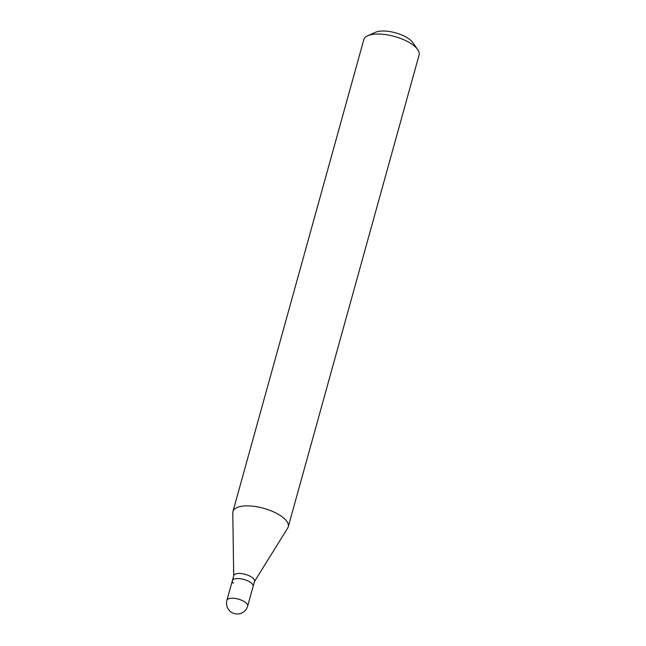 <?xml version="1.0" encoding="UTF-8"?>
<svg xmlns="http://www.w3.org/2000/svg" width="646" height="646" viewBox="0 0 646 646"><rect width="100%" height="100%" fill="white"/><g stroke="black" fill="none" stroke-linecap="round" stroke-linejoin="round"><path stroke-width="0.97" d="M252.142 583.822A10.756 4.239 -164.5 0 0 240.982 578.816A10.756 4.239 -164.5 0 0 232.374 580.665A10.756 4.239 15.5 0 1 240.982 578.816A10.756 4.239 15.5 0 1 252.142 583.822A10.756 4.239 15.5 0 1 253.111 586.415A10.756 4.239 -164.5 0 0 252.142 583.822M253.555 578.735A10.756 4.239 -164.5 0 0 242.395 573.737A10.756 4.239 -164.5 0 0 233.787 575.578L226.916 600.352A10.756 4.239 15.5 0 1 235.524 598.511A10.756 4.239 15.5 0 1 246.683 603.517A10.756 4.239 15.5 0 1 247.652 606.11L254.516 581.327A10.756 4.239 -164.5 0 0 253.555 578.735M233.343 583.257A10.756 4.239 15.5 0 1 232.374 580.665M233.715 575.812L232.778 512.819A28.69 11.305 15.5 0 1 232.94 511.511A28.69 11.305 15.5 0 1 255.897 506.601A28.69 11.305 15.5 0 1 285.661 519.933A28.69 11.305 15.5 0 1 288.237 526.845A28.69 11.305 15.5 0 1 287.704 528.048L254.451 581.562M288.237 526.845L419.084 55.015A28.69 11.305 -164.5 0 0 417.712 49.613A28.69 11.305 -164.5 0 0 416.508 48.103A28.69 11.305 -164.5 0 0 392.881 36.039A28.69 11.305 -164.5 0 0 367.752 35.756A28.69 11.305 -164.5 0 0 363.795 39.681L232.94 511.511M417.712 49.613L412.907 42.693A21.52 8.479 -164.5 0 0 412.003 41.562A21.52 8.479 -164.5 0 0 394.286 32.518A21.52 8.479 -164.5 0 0 375.439 32.3L367.752 35.756M226.916 600.352A10.756 10.756 0 0 0 239.763 613.7A10.756 10.756 0 0 0 247.652 606.11"/></g></svg>
